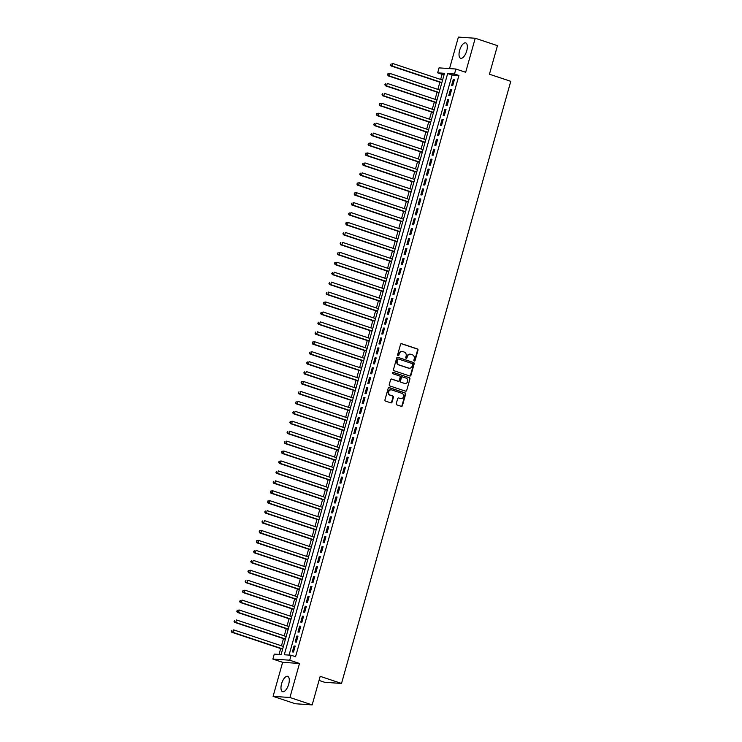 <?xml version="1.0" encoding="UTF-8"?>
<svg xmlns="http://www.w3.org/2000/svg" width="742" height="742" viewBox="0 0 742 742"><rect width="100%" height="100%" fill="white"/><g stroke="black" fill="none" stroke-linecap="round" stroke-linejoin="round"><path stroke-width="1.11" d="M414.286 361.048A0.714 0.64 93.9 0 0 415.084 360.566L417.996 350.205A1.02 0.918 93.9 0 0 417.403 348.935L401.691 343.704A1.02 0.918 93.9 0 0 400.541 344.39L397.629 354.75A0.714 0.64 93.9 0 0 398.194 355.668A0.714 0.64 93.9 0 0 398.853 355.158L399.233 353.823A3.256 2.922 93.9 0 1 402.897 351.625L404.214 352.06A3.256 2.922 93.9 0 1 406.124 356.114L405.753 357.458A0.714 0.64 93.9 0 0 406.968 357.867L407.349 356.522A3.256 2.922 93.9 0 1 411.022 354.333L412.329 354.769A3.256 2.922 93.9 0 1 414.24 358.822L413.869 360.158A0.714 0.64 93.9 0 0 414.286 361.048M414.203 361.011A0.714 0.64 93.9 0 0 414.63 360.538L417.542 350.178A1.02 0.918 93.9 0 0 416.948 348.907L401.255 343.685M397.972 355.603A0.714 0.64 93.9 0 0 398.398 355.13L399.233 353.823M406.087 358.312A0.714 0.64 93.9 0 0 406.514 357.829L407.349 356.522M288.684 684.245A8.088 3.469 -71.6 0 0 287.692 676.333A8.088 3.469 -71.6 0 0 281.589 683.762A8.088 3.469 -71.6 0 0 282.581 691.683A8.088 3.469 -71.6 0 0 288.684 684.245M466.737 50.836A8.088 3.469 -71.6 0 0 465.735 42.915A8.088 3.469 -71.6 0 0 459.632 50.345A8.088 3.469 -71.6 0 0 460.624 58.266A8.088 3.469 -71.6 0 0 466.737 50.836M396.265 403.602A1.02 0.918 93.9 0 0 396.859 404.863L401.274 406.338A1.02 0.918 93.9 0 0 402.414 405.651L405.651 394.141A1.02 0.918 93.9 0 0 405.049 392.88L389.346 387.639A1.02 0.918 93.9 0 0 388.196 388.326L384.959 399.836A1.02 0.918 93.9 0 0 385.562 401.097L390.886 402.878A1.02 0.918 93.9 0 0 392.026 402.192L393.418 397.267A1.02 0.918 93.9 0 0 392.815 395.996L390.171 395.115A2.727 2.449 93.9 0 1 391.646 389.902L401.988 393.343A2.727 2.449 93.9 0 1 400.522 398.565L398.797 397.99A1.02 0.918 93.9 0 0 397.647 398.677L396.265 403.602M291.114 655.242L289.714 660.204L272.87 659.063L274.262 654.092L281.097 654.555L444.477 73.31L437.65 72.837L439.041 67.874L455.885 69.015L454.494 73.987L447.667 73.523L284.279 654.769L291.114 655.242L295.557 656.716L458.936 75.471L454.494 73.987M455.885 69.015L465.67 72.28L475.232 38.25L497.465 45.652L489.432 74.219L510.774 81.323L341.524 683.447L320.192 676.333L312.159 704.9L289.927 697.499L299.499 663.469L289.714 660.204M409.797 375.999A1.02 0.918 93.9 0 0 410.938 375.322L414.175 363.812A1.02 0.918 93.9 0 0 413.582 362.541L397.87 357.31A1.02 0.918 93.9 0 0 396.72 357.996L393.483 369.507A1.02 0.918 93.9 0 0 394.085 370.768L409.797 375.999M409.918 378.977L406.681 390.487A1.02 0.918 93.9 0 1 405.531 391.164L389.819 385.933A1.02 0.918 93.9 0 1 389.225 384.671L390.607 379.746A1.02 0.918 93.9 0 1 391.757 379.06L398.129 381.184A1.02 0.918 93.9 0 0 399.27 380.498L400.188 377.233A1.02 0.918 93.9 0 0 399.595 375.962L392.963 373.755A0.714 0.64 93.9 0 1 393.195 372.363A0.714 0.64 93.9 0 1 393.343 372.391L409.315 377.706A1.02 0.918 93.9 0 1 409.918 378.977L406.681 390.487M312.159 704.9L295.316 703.75L273.084 696.348L289.927 697.499M475.232 38.25L458.389 37.1L449.541 68.589M452.703 85.673L454.382 79.719L453.241 79.635L451.563 85.599L452.703 85.673M449.912 95.616L451.59 89.652L450.45 89.569L448.771 95.532L449.912 95.616M447.12 105.549L448.799 99.586L447.658 99.511L445.979 105.475L447.12 105.549M444.328 115.483L446.007 109.519L444.866 109.445L443.187 115.409L444.328 115.483M441.536 125.417L443.206 119.462L442.074 119.379L440.396 125.342L441.536 125.417M438.745 135.359L440.414 129.396L439.283 129.321L437.604 135.276L438.745 135.359M435.944 145.293L437.622 139.329L436.482 139.255L434.812 145.219L435.944 145.293M433.152 155.226L434.831 149.263L433.69 149.188L432.02 155.152L433.152 155.226M430.36 165.16L432.039 159.205L430.898 159.122L429.228 165.086L430.36 165.16M427.568 175.103L429.247 169.139L428.106 169.065L426.427 175.019L427.568 175.103M424.776 185.036L426.455 179.072L425.314 178.998L423.636 184.962L424.776 185.036M421.985 194.97L423.663 189.006L422.523 188.932L420.844 194.896L421.985 194.97M419.193 204.903L420.862 198.949L419.731 198.865L418.052 204.829L419.193 204.903M416.401 214.846L418.071 208.882L416.939 208.808L415.26 214.763L416.401 214.846M413.609 224.78L415.279 218.816L414.147 218.742L412.469 224.705L413.609 224.78M410.808 234.713L412.487 228.749L411.346 228.675L409.677 234.639L410.808 234.713M408.017 244.647L409.695 238.692L408.554 238.609L406.885 244.572L408.017 244.647M405.225 254.589L406.904 248.626L405.763 248.551L404.084 254.506L405.225 254.589M402.433 264.523L404.112 258.559L402.971 258.485L401.292 264.449L402.433 264.523M399.641 274.457L401.32 268.493L400.179 268.418L398.5 274.382L399.641 274.457M396.849 284.39L398.528 278.435L397.387 278.352L395.709 284.316L396.849 284.39M394.058 294.333L395.727 288.369L394.596 288.295L392.917 294.249L394.058 294.333M391.266 304.266L392.935 298.303L391.804 298.228L390.125 304.192L391.266 304.266M388.465 314.2L390.144 308.245L389.003 308.162L387.333 314.126L388.465 314.2M385.673 324.143L387.352 318.179L386.211 318.095L384.542 324.059L385.673 324.143M382.881 334.076L384.56 328.112L383.419 328.038L381.75 333.993L382.881 334.076M380.089 344.01L381.768 338.046L380.627 337.972L378.949 343.936L380.089 344.01M377.298 353.943L378.977 347.989L377.836 347.905L376.157 353.869L377.298 353.943M374.506 363.886L376.185 357.922L375.044 357.839L373.365 363.803L374.506 363.886M371.714 373.82L373.384 367.856L372.252 367.782L370.573 373.736L371.714 373.82M368.922 383.753L370.592 377.789L369.46 377.715L367.782 383.679L368.922 383.753M366.131 393.687L367.8 387.732L366.669 387.649L364.99 393.612L366.131 393.687M363.33 403.629L365.008 397.666L363.868 397.582L362.198 403.546L363.33 403.629M360.538 413.563L362.217 407.599L361.076 407.525L359.406 413.48L360.538 413.563M357.746 423.497L359.425 417.533L358.284 417.458L356.605 423.422L357.746 423.497M354.954 433.43L356.633 427.475L355.492 427.392L353.813 433.356L354.954 433.43M352.162 443.373L353.841 437.409L352.7 437.326L351.022 443.289L352.162 443.373M349.371 453.306L351.049 447.343L349.909 447.268L348.23 453.232L349.371 453.306M346.579 463.24L348.248 457.276L347.117 457.202L345.438 463.166L346.579 463.24M343.787 473.173L345.457 467.219L344.325 467.135L342.646 473.099L343.787 473.173M340.995 483.116L342.665 477.152L341.524 477.078L339.855 483.033L340.995 483.116M338.194 493.05L339.873 487.086L338.732 487.012L337.063 492.976L338.194 493.05M335.403 502.983L337.081 497.019L335.94 496.945L334.271 502.909L335.403 502.983M332.611 512.917L334.29 506.962L333.149 506.879L331.47 512.843L332.611 512.917M329.819 522.86L331.498 516.896L330.357 516.822L328.678 522.776L329.819 522.86M327.027 532.793L328.706 526.829L327.565 526.755L325.886 532.719L327.027 532.793M324.235 542.727L325.905 536.763L324.773 536.689L323.095 542.652L324.235 542.727M321.444 552.66L323.113 546.706L321.982 546.622L320.303 552.586L321.444 552.66M318.652 562.603L320.321 556.639L319.19 556.565L317.511 562.519L318.652 562.603M315.851 572.536L317.53 566.573L316.389 566.498L314.719 572.462L315.851 572.536M313.059 582.47L314.738 576.506L313.597 576.432L311.928 582.396L313.059 582.47M310.267 592.404L311.946 586.449L310.805 586.365L309.136 592.329L310.267 592.404M307.476 602.346L309.154 596.383L308.013 596.308L306.335 602.263L307.476 602.346M304.684 612.28L306.363 606.316L305.222 606.242L303.543 612.206L304.684 612.28M301.892 622.213L303.571 616.25L302.43 616.175L300.751 622.139L301.892 622.213M299.1 632.147L300.77 626.192L299.638 626.109L297.959 632.073L299.1 632.147M296.308 642.09L297.978 636.126L296.846 636.052L295.168 642.006L296.308 642.09M458.936 75.471L452.11 75.007L289.055 655.103M294.045 645.985L292.376 651.949L293.517 652.023L295.186 646.059L294.045 645.985L295.112 646.338M444.152 74.46L442.093 74.321L440.646 79.459M439.876 82.214L437.854 89.392M437.084 92.147L435.062 99.326M434.293 102.09L432.271 109.26M431.492 112.023L429.479 119.202M428.7 121.957L426.687 129.136M425.908 131.89L423.895 139.069M423.116 141.833L421.104 149.003M420.324 151.767L418.303 158.946M417.533 161.7L415.511 168.879M414.741 171.634L412.719 178.813M411.949 181.577L409.927 188.746M409.157 191.51L407.135 198.689M406.356 201.444L404.344 208.623M403.565 211.387L401.552 218.556M400.773 221.32L398.76 228.49M397.981 231.254L395.968 238.432M395.189 241.187L393.167 248.366M392.397 251.13L390.375 258.299M389.606 261.063L387.584 268.242M386.814 270.997L384.792 278.176M384.013 280.93L382 288.109M381.221 290.873L379.208 298.043M378.429 300.807L376.417 307.986M375.637 310.74L373.625 317.919M372.846 320.674L370.833 327.853M370.054 330.617L368.032 337.786M367.262 340.55L365.24 347.729M364.47 350.484L362.448 357.663M361.679 360.417L359.657 367.596M358.878 370.36L356.865 377.53M356.086 380.294L354.073 387.472M353.294 390.227L351.281 397.406M350.502 400.161L348.49 407.339M347.71 410.103L345.689 417.273M344.919 420.037L342.897 427.216M342.127 429.97L340.105 437.149M339.335 439.904L337.313 447.083M336.534 449.847L334.521 457.016M333.742 459.78L331.73 466.959M330.951 469.714L328.938 476.893M328.159 479.647L326.146 486.826M325.367 489.59L323.354 496.76M322.575 499.524L320.553 506.703M319.783 509.457L317.762 516.636M316.992 519.391L314.97 526.57M314.2 529.334L312.178 536.503M311.399 539.267L309.386 546.446M308.607 549.201L306.594 556.379M305.815 559.143L303.803 566.313M303.024 569.077L301.011 576.246M300.232 579.01L298.21 586.189M297.44 588.944L295.418 596.123M294.648 598.887L292.626 606.056M291.856 608.82L289.834 615.999M289.055 618.754L287.043 625.933M286.264 628.687L284.251 635.866M283.472 638.63L281.459 645.8M280.68 648.564L279.038 654.416M319.041 680.414L324.681 682.297L341.524 683.447M299.499 663.469L282.646 662.318L273.084 696.348M282.646 662.318L272.87 659.063M442.093 74.321L437.65 72.837M452.11 75.007L447.667 73.523M453.241 79.635L454.299 79.988M450.45 89.569L451.507 89.93M447.658 99.511L448.715 99.864M444.866 109.445L445.923 109.797M442.074 119.379L443.132 119.731M439.283 129.321L440.34 129.674M436.482 139.255L437.548 139.607M433.69 149.188L434.756 149.541M430.898 159.122L431.965 159.474M428.106 169.065L429.164 169.417M425.314 178.998L426.372 179.351M422.523 188.932L423.58 189.284M419.731 198.865L420.788 199.218M416.939 208.808L417.996 209.161M414.147 218.742L415.205 219.094M411.346 228.675L412.413 229.028M408.554 238.609L409.621 238.961M405.763 248.551L406.829 248.904M402.971 258.485L404.028 258.837M400.179 268.418L401.237 268.771M397.387 278.352L398.445 278.704M394.596 288.295L395.653 288.647M391.804 298.228L392.861 298.581M389.003 308.162L390.069 308.514M386.211 318.095L387.278 318.457M383.419 328.038L384.486 328.391M380.627 337.972L381.685 338.324M377.836 347.905L378.893 348.258M375.044 357.839L376.101 358.2M372.252 367.782L373.309 368.134M369.46 377.715L370.518 378.068M366.669 387.649L367.726 388.001M363.868 397.582L364.934 397.944M361.076 407.525L362.142 407.877M358.284 417.458L359.351 417.811M355.492 427.392L356.55 427.744M352.7 437.326L353.758 437.687M349.909 447.268L350.966 447.621M347.117 457.202L348.174 457.554M344.325 467.135L345.382 467.488M341.524 477.078L342.591 477.431M338.732 487.012L339.799 487.364M335.94 496.945L337.007 497.298M333.149 506.879L334.206 507.231M330.357 516.822L331.414 517.174M327.565 526.755L328.623 527.108M324.773 536.689L325.831 537.041M321.982 546.622L323.039 546.975M319.19 556.565L320.247 556.917M316.389 566.498L317.455 566.851M313.597 576.432L314.664 576.784M310.805 586.365L311.872 586.718M308.013 596.308L309.071 596.661M305.222 606.242L306.279 606.594M302.43 616.175L303.487 616.528M299.638 626.109L300.695 626.461M296.846 636.052L297.904 636.404M410.131 354.194A3.256 2.922 93.9 0 0 406.894 356.494M402.016 351.495A3.256 2.922 93.9 0 0 398.779 353.786M409.769 375.999A1.02 0.918 93.9 0 0 410.484 375.285L413.721 363.775A1.02 0.918 93.9 0 0 413.127 362.513L397.87 357.31M412.654 364.48A0.714 0.64 93.9 0 0 412.237 363.589L398.445 358.998A0.714 0.64 93.9 0 0 397.638 359.471L397.248 360.89A3.256 2.922 93.9 0 0 399.159 364.943L408.582 368.078A3.256 2.922 93.9 0 0 412.255 365.889L412.654 364.48M397.99 358.961A0.714 0.64 93.9 0 0 397.183 359.443L397.638 359.471M409.018 368.18A3.256 2.922 93.9 0 1 408.128 368.051L398.704 364.906A3.256 2.922 93.9 0 1 396.784 360.862L397.183 359.443M405.512 391.164A1.02 0.918 93.9 0 0 406.226 390.45M391.322 379.032L397.675 381.147A1.02 0.918 93.9 0 0 398.083 381.175M392.982 372.391L409.315 377.706M404.733 383.382A2.727 2.449 93.9 0 0 406.208 378.17L402.563 376.955A1.02 0.918 93.9 0 0 401.413 377.641L400.495 380.906A1.02 0.918 93.9 0 0 401.097 382.167L404.279 383.354A2.727 2.449 93.9 0 0 405.058 383.466M402.108 376.917A1.02 0.918 93.9 0 0 400.958 377.604L401.413 377.641M404.279 383.354L400.634 382.139A1.02 0.918 93.9 0 1 400.04 380.869L400.958 377.604M409.454 378.949A1.02 0.918 93.9 0 0 408.861 377.678M400.838 398.649A2.727 2.449 93.9 0 1 400.059 398.537L398.797 397.99M390.867 389.791A2.727 2.449 93.9 0 0 389.717 395.087L390.171 395.115M390.858 402.869A1.02 0.918 93.9 0 0 391.572 402.155L392.963 397.23A1.02 0.918 93.9 0 0 392.36 395.968L389.717 395.087M401.246 406.328A1.02 0.918 93.9 0 0 401.96 405.614L405.197 394.113A1.02 0.918 93.9 0 0 404.594 392.843L388.91 387.621M442.566 80.099L392.861 63.534L392.156 66.019L391.025 65.945L441.796 82.854M390.876 64.869L391.155 63.868L390.413 64.832L392.156 66.019L441.87 82.575M391.025 65.945L390.413 64.832M439.774 90.032L390.069 73.467L389.365 75.953L388.233 75.879L438.995 92.787M388.075 74.803L388.363 73.81L387.621 74.775L389.365 75.953L439.078 92.518M387.899 73.773L390.069 73.467L388.363 73.81M388.233 75.879L387.621 74.775M436.982 99.966L387.268 83.41L386.573 85.886L385.432 85.812L436.203 102.73M385.284 84.736L385.562 83.744L384.829 84.709L386.573 85.886L436.287 102.452M385.432 85.812L384.829 84.709M434.191 109.899L384.477 93.344L383.781 95.829L382.64 95.746L433.411 112.663M382.492 94.67L382.77 93.677L382.037 94.642L383.781 95.829L433.495 112.385M382.64 95.746L382.037 94.642M431.399 119.842L381.685 103.277L380.989 105.763L379.848 105.689L430.62 122.597M379.7 104.613L379.978 103.62L379.245 104.576L380.989 105.763L430.694 122.319M379.524 103.583L381.685 103.277L379.978 103.62M379.848 105.689L379.245 104.576M428.607 129.776L378.893 113.211L378.197 115.696L377.057 115.622L427.828 132.53M376.908 114.546L377.186 113.554L376.454 114.518L378.197 115.696L427.902 132.261M376.732 113.517L378.893 113.211L377.186 113.554M377.057 115.622L376.454 114.518M425.815 139.709L376.101 123.153L375.406 125.639L374.265 125.556L425.036 142.473M374.116 124.48L374.395 123.487L373.662 124.452L375.406 125.639L425.11 142.195M374.265 125.556L373.662 124.452M423.014 149.643L373.309 133.087L372.614 135.573L371.473 135.489L422.244 152.407M371.325 134.413L371.603 133.421L370.87 134.385L372.614 135.573L422.319 152.129M371.473 135.489L370.87 134.385M420.222 159.586L370.518 143.02L369.813 145.506L368.681 145.432L419.453 162.34M368.533 144.356L368.811 143.364L368.078 144.319L369.813 145.506L419.527 162.062M368.357 143.327L370.518 143.02L368.811 143.364M368.681 145.432L368.078 144.319M417.431 169.519L367.726 152.954L367.021 155.44L365.889 155.366L416.661 172.274M365.741 154.29L366.019 153.297L365.277 154.262L367.021 155.44L416.735 172.005M365.565 153.26L367.726 152.954L366.019 153.297M365.889 155.366L365.277 154.262M414.639 179.453L364.934 162.897L364.229 165.383L363.098 165.299L413.86 182.217M362.94 164.223L363.228 163.231L362.486 164.195L364.229 165.383L413.943 181.938M362.764 163.203L363.228 163.231M363.098 165.299L362.486 164.195M411.847 189.386L362.133 172.83L361.437 175.316L360.297 175.233L411.068 192.15M360.148 174.157L360.427 173.164L359.694 174.129L361.437 175.316L411.151 191.872M360.297 175.233L359.694 174.129M409.055 199.329L359.341 182.764L358.646 185.25L357.505 185.175L408.276 202.084M357.356 184.099L357.635 183.107L356.902 184.062L358.646 185.25L408.36 201.805M357.18 183.07L359.341 182.764L357.635 183.107M357.505 185.175L356.902 184.062M406.264 209.263L356.55 192.707L355.854 195.183L354.713 195.109L405.484 212.017M354.565 194.033L354.843 193.041L354.11 194.005L355.854 195.183L405.559 211.748M354.388 193.003L356.55 192.707L354.843 193.041M354.713 195.109L354.11 194.005M403.472 219.196L353.758 202.64L353.062 205.126L351.921 205.042L402.693 221.96M351.773 203.967L352.051 202.974L351.318 203.939L353.062 205.126L402.767 221.682M351.921 205.042L351.318 203.939M400.671 229.13L350.966 212.574L350.27 215.059L349.13 214.976L399.901 231.894M348.981 213.9L349.259 212.908L348.527 213.872L350.27 215.059L399.975 231.615M349.13 214.976L348.527 213.872M397.879 239.072L348.174 222.507L347.479 224.993L346.338 224.919L397.109 241.827M346.189 223.843L346.468 222.85L345.735 223.806L347.479 224.993L397.183 241.549M346.013 222.813L348.174 222.507L346.468 222.85M346.338 224.919L345.735 223.806M395.087 249.006L345.382 232.45L344.678 234.926L343.546 234.852L394.317 251.761M343.398 233.776L343.676 232.784L342.934 233.749L344.678 234.926L394.392 251.492M343.546 234.852L342.934 233.749M392.295 258.939L342.591 242.384L341.886 244.869L340.754 244.786L391.516 261.703M340.597 243.71L340.884 242.717L340.142 243.682L341.886 244.869L391.6 261.425M340.42 242.69L340.884 242.717M340.754 244.786L340.142 243.682M389.504 268.873L339.79 252.317L339.094 254.803L337.953 254.719L388.725 271.637M337.805 253.643L338.083 252.651L337.35 253.616L339.094 254.803L388.808 271.359M337.953 254.719L337.35 253.616M386.712 278.816L336.998 262.251L336.302 264.736L335.161 264.662L385.933 281.57M335.013 263.586L335.291 262.594L334.559 263.549L336.302 264.736L386.016 281.292M334.837 262.557L336.998 262.251L335.291 262.594M335.161 264.662L334.559 263.549M383.92 288.749L334.206 272.193L333.51 274.67L332.37 274.596L383.141 291.504M332.221 273.52L332.499 272.527L331.767 273.492L333.51 274.67L383.224 291.235M332.37 274.596L331.767 273.492M381.128 298.683L331.414 282.127L330.719 284.613L329.578 284.529L380.349 301.447M329.429 283.453L329.708 282.461L328.975 283.425L330.719 284.613L380.423 301.169M329.578 284.529L328.975 283.425M378.337 308.616L328.623 292.06L327.927 294.546L326.786 294.472L377.557 311.38M326.638 293.396L326.916 292.394L326.183 293.359L327.927 294.546L377.632 311.102M326.786 294.472L326.183 293.359M375.535 318.559L325.831 301.994L325.135 304.48L323.994 304.405L374.766 321.314M323.846 303.33L324.124 302.337L323.391 303.293L325.135 304.48L374.84 321.045M323.67 302.3L325.831 301.994L324.124 302.337M323.994 304.405L323.391 303.293M372.744 328.493L323.039 311.937L322.343 314.413L321.203 314.339L371.974 331.257M321.054 313.263L321.332 312.271L320.6 313.235L322.343 314.413L372.048 330.978M321.203 314.339L320.6 313.235M369.952 338.426L320.247 321.87L319.542 324.356L318.411 324.273L369.182 341.19M318.262 323.197L318.541 322.204L317.799 323.169L319.542 324.356L369.256 340.912M318.411 324.273L317.799 323.169M367.16 348.36L317.455 331.804L316.751 334.29L315.619 334.215L366.381 351.124M315.461 333.139L315.749 332.138L315.007 333.102L316.751 334.29L366.465 350.845M315.285 332.11L315.749 332.138M315.619 334.215L315.007 333.102M364.368 358.303L314.654 341.737L313.959 344.223L312.818 344.149L363.589 361.057M312.67 343.073L312.948 342.081L312.215 343.036L313.959 344.223L363.673 360.788M312.493 342.043L314.654 341.737L312.948 342.081M312.818 344.149L312.215 343.036M361.577 368.236L311.863 351.68L311.167 354.157L310.026 354.082L360.798 371M309.878 353.007L310.156 352.014L309.423 352.979L311.167 354.157L360.881 370.722M310.026 354.082L309.423 352.979M358.785 378.17L309.071 361.614L308.375 364.099L307.234 364.016L358.006 380.934M307.086 362.94L307.364 361.948L306.632 362.912L308.375 364.099L358.08 380.655M307.234 364.016L306.632 362.912M355.993 388.103L306.279 371.547L305.583 374.033L304.443 373.959L355.214 390.867M304.294 372.883L304.572 371.881L303.84 372.846L305.583 374.033L355.288 390.589M304.443 373.959L303.84 372.846M353.192 398.046L303.487 381.481L302.792 383.966L301.651 383.892L352.422 400.801M301.502 382.816L301.781 381.824L301.048 382.779L302.792 383.966L352.496 400.532M301.326 381.787L303.487 381.481L301.781 381.824M301.651 383.892L301.048 382.779M350.4 407.979L300.695 391.424L300 393.9L298.859 393.826L349.63 410.743M298.711 392.75L298.989 391.757L298.256 392.722L300 393.9L349.705 410.465M298.859 393.826L298.256 392.722M347.608 417.913L297.904 401.357L297.199 403.843L296.067 403.759L346.839 420.677M295.919 402.683L296.197 401.691L295.464 402.656L297.199 403.843L346.913 420.399M296.067 403.759L295.464 402.656M344.817 427.856L295.112 411.291L294.407 413.776L293.275 413.702L344.047 430.61M293.118 412.626L293.405 411.625L292.663 412.589L294.407 413.776L344.121 430.332M293.275 413.702L292.663 412.589M342.025 437.789L292.32 421.224L291.615 423.71L290.484 423.636L341.246 440.544M290.326 422.56L290.604 421.567L289.872 422.532L291.615 423.71L341.329 440.275M290.15 421.53L292.32 421.224L290.604 421.567M290.484 423.636L289.872 422.532M339.233 447.723L289.519 431.167L288.823 433.643L287.683 433.569L338.454 450.487M287.534 432.493L287.813 431.501L287.08 432.465L288.823 433.643L338.538 450.208M287.683 433.569L287.08 432.465M336.441 457.656L286.727 441.1L286.032 443.586L284.891 443.503L335.662 460.42M284.743 442.427L285.021 441.434L284.288 442.399L286.032 443.586L335.746 460.142M284.891 443.503L284.288 442.399M333.65 467.599L283.936 451.034L283.24 453.52L282.099 453.445L332.87 470.354M281.951 452.37L282.229 451.377L281.496 452.332L283.24 453.52L332.945 470.076M281.774 451.34L283.936 451.034L282.229 451.377M282.099 453.445L281.496 452.332M330.858 477.533L281.144 460.967L280.448 463.453L279.307 463.379L330.079 480.287M279.159 462.303L279.437 461.311L278.704 462.275L280.448 463.453L330.153 480.018M278.983 461.274L281.144 460.967L279.437 461.311M279.307 463.379L278.704 462.275M328.057 487.466L278.352 470.91L277.656 473.396L276.516 473.313L327.287 490.23M276.367 472.237L276.645 471.244L275.913 472.209L277.656 473.396L327.361 489.952M276.516 473.313L275.913 472.209M325.265 497.4L275.56 480.844L274.865 483.33L273.724 483.246L324.495 500.164M273.575 482.17L273.854 481.178L273.121 482.142L274.865 483.33L324.569 499.885M273.724 483.246L273.121 482.142M322.473 507.342L272.768 490.777L272.064 493.263L270.932 493.189L321.703 510.097M270.784 492.113L271.062 491.121L270.32 492.076L272.064 493.263L321.778 509.819M270.607 491.083L272.768 490.777L271.062 491.121M270.932 493.189L270.32 492.076M319.681 517.276L269.977 500.711L269.272 503.197L268.14 503.122L318.902 520.031M267.983 502.046L268.27 501.054L267.528 502.019L269.272 503.197L318.986 519.762M267.806 501.017L269.977 500.711L268.27 501.054M268.14 503.122L267.528 502.019M316.89 527.21L267.176 510.654L266.48 513.139L265.339 513.056L316.111 529.973M265.191 511.98L265.469 510.988L264.736 511.952L266.48 513.139L316.194 529.695M265.339 513.056L264.736 511.952M314.098 537.143L264.384 520.587L263.688 523.073L262.547 522.989L313.319 539.907M262.399 521.914L262.677 520.921L261.945 521.886L263.688 523.073L313.402 539.629M262.547 522.989L261.945 521.886M311.306 547.086L261.592 530.521L260.896 533.006L259.756 532.932L310.527 549.841M259.607 531.856L259.885 530.864L259.153 531.819L260.896 533.006L310.601 549.562M259.431 530.827L261.592 530.521L259.885 530.864M259.756 532.932L259.153 531.819M308.514 557.019L258.8 540.454L258.105 542.94L256.964 542.866L307.735 559.774M256.815 541.79L257.094 540.797L256.361 541.762L258.105 542.94L307.809 559.505M256.639 540.76L258.8 540.454L257.094 540.797M256.964 542.866L256.361 541.762M305.723 566.953L256.009 550.397L255.313 552.883L254.172 552.799L304.943 569.717M254.024 551.723L254.302 550.731L253.569 551.696L255.313 552.883L305.018 569.439M254.172 552.799L253.569 551.696M302.922 576.886L253.217 560.331L252.521 562.816L251.38 562.733L302.152 579.65M251.232 561.657L251.51 560.664L250.777 561.629L252.521 562.816L302.226 579.372M251.38 562.733L250.777 561.629M300.13 586.829L250.425 570.264L249.72 572.75L248.589 572.676L299.36 589.584M248.44 571.6L248.718 570.607L247.986 571.563L249.72 572.75L299.434 589.306M248.264 570.57L250.425 570.264L248.718 570.607M248.589 572.676L247.986 571.563M297.338 596.763L247.633 580.207L246.928 582.683L245.797 582.609L296.568 599.517M245.639 581.533L245.927 580.541L245.185 581.505L246.928 582.683L296.642 599.248M245.797 582.609L245.185 581.505M294.546 606.696L244.841 590.14L244.137 592.626L243.005 592.543L293.767 609.46M242.847 591.467L243.126 590.474L242.393 591.439L244.137 592.626L293.851 609.182M243.005 592.543L242.393 591.439M291.754 616.63L242.04 600.074L241.345 602.56L240.204 602.476L290.975 619.394M240.056 601.4L240.334 600.408L239.601 601.372L241.345 602.56L291.059 619.116M240.204 602.476L239.601 601.372M288.963 626.573L239.249 610.007L238.553 612.493L237.412 612.419L288.184 629.327M237.264 611.343L237.542 610.351L236.809 611.306L238.553 612.493L288.267 629.049M237.088 610.314L239.249 610.007L237.542 610.351M237.412 612.419L236.809 611.306M286.171 636.506L236.457 619.95L235.761 622.427L234.62 622.352L285.392 639.261M234.472 621.277L234.75 620.284L234.018 621.249L235.761 622.427L285.466 638.992M234.62 622.352L234.018 621.249M283.379 646.44L233.665 629.884L232.969 632.369L231.829 632.286L282.6 649.204M231.68 631.21L231.958 630.218L231.226 631.182L232.969 632.369L282.674 648.925M231.829 632.286L231.226 631.182M396.784 360.862L397.248 360.89M400.634 382.139L401.097 382.167M400.059 398.537L400.522 398.565M404.826 383.466L405.29 383.493"/></g></svg>
